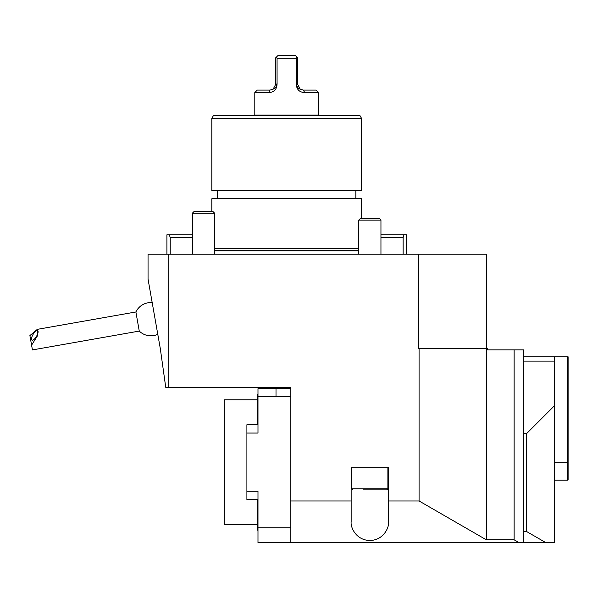 <?xml version="1.0" encoding="UTF-8"?>
<svg xmlns="http://www.w3.org/2000/svg" width="598" height="598" viewBox="0 0 598 598"><rect width="100%" height="100%" fill="white"/><g stroke="black" fill="none" stroke-linecap="round" stroke-linejoin="round"><path stroke-width="0.9" d="M168.845 254.225L168.845 387.31L165.743 387.31L160.286 348.492L148.05 279.176L148.05 254.225L418.383 254.225L418.383 348.492L419.078 348.492L419.078 500.982L486.309 539.8L514.13 539.8L518.937 542.573L257.985 542.573L257.985 527.78L290.845 527.78M486.309 539.8L486.309 254.225L418.383 254.225M211.819 190.456L361.543 190.456L361.543 118.367L211.819 118.367L211.819 190.456M211.819 211.251L211.819 198.768L361.543 198.768L361.543 218.18M358.77 248.678L214.592 248.678M211.819 118.367L213.426 115.593L359.944 115.593L361.543 118.367M217.508 198.768L217.508 190.456M351.841 467.711L351.841 488.783L387.885 488.783L386.771 489.889L363.36 489.889M523.736 356.812L554.234 356.812L554.234 542.573L545.72 542.573L526.509 531.48L526.509 433.692L554.234 405.967M523.736 361.125L554.234 361.125M545.72 542.573L523.736 542.573L523.736 433.692L526.509 433.692M523.736 542.573L518.937 542.573M523.736 531.48L526.509 531.48M567.547 356.812L568.1 356.812L568.1 479.633L567.547 480.187L567.547 356.812L554.234 356.812M257.985 499.599L246.899 499.599L246.899 424.737L257.985 424.737M290.845 388.693L276.007 388.693L276.007 396.556L257.985 396.556L257.985 433.057L246.899 433.057M290.845 396.556L276.007 396.556M246.899 491.279L257.985 491.279L257.985 527.78M276.007 388.693L257.985 388.693L257.985 396.556M388.573 500.982L388.573 467.711L351.146 467.711L351.146 521.777C350.391 527.249 356.004 540.241 369.863 540.495C383.714 540.241 389.328 527.249 388.573 521.777L388.573 500.982L419.078 500.982M290.845 542.573L290.845 500.982L351.146 500.982M514.13 539.8L514.13 349.875L487.691 349.875L487.691 348.492L419.078 348.492M523.736 433.692L523.736 349.875L514.13 349.875M290.845 500.982L290.845 387.31L168.845 387.31M270.049 90.089L268.637 92.578L254.8 92.578L257.29 90.089L270.049 90.089L273.151 89.132C275.125 88.519 276.358 86.987 276.859 84.542L277.068 82.494C277.308 88.9 274.497 92.264 268.637 92.578L270.318 92.428M277.068 82.494L277.068 58.2L296.294 58.2L296.294 82.494L296.511 84.542L297.774 84.542L297.774 57.924L295.277 55.427L278.085 55.427L275.588 57.924L275.588 84.542L273.151 89.132M297.774 84.542L300.211 89.132L303.321 90.089L316.073 90.089L318.57 92.578L304.733 92.578C298.865 92.271 296.055 88.908 296.294 82.494M296.511 84.542C297.004 86.979 298.238 88.511 300.211 89.132M301.422 91.98L303.007 92.421M272.008 91.957L273.675 91.105M277.068 58.2L276.538 56.982M296.825 56.982L296.294 58.2M304.733 92.578L303.321 90.089M254.8 92.578L254.8 115.04L318.57 115.04L318.57 92.578M192.414 213.165L214.592 213.165L212.679 211.251L194.328 211.251L192.414 213.165L192.414 254.225M358.77 220.094L360.684 218.18L379.035 218.18L380.948 220.094L358.77 220.094L358.77 254.225M152.184 302.595A16.632 16.632 0 0 0 135.888 311.969L139.259 331.083A16.632 16.632 0 0 0 157.775 334.319M31.582 345.143L37.472 335.837L37.33 329.349L29.9 335.583L32.427 349.92L139.259 331.083M38.063 331.359A5.546 1.958 -59.1 0 0 37.637 330.619A5.546 1.958 -59.1 0 0 33.107 334.372A5.546 1.958 -59.1 0 0 31.941 340.142A5.546 1.958 -59.1 0 0 35.895 337.287A5.546 1.958 -59.1 0 0 38.063 331.359M192.414 237.585L170.228 237.585L170.228 254.225M166.909 254.225L166.909 234.812L192.414 234.812M169.339 234.812L170.228 237.585M403.134 254.225L403.134 237.585L380.948 237.585M406.461 254.225L406.461 234.812L404.024 234.812L403.134 237.585M380.948 234.812L404.024 234.812M257.574 524.551L224.302 524.551L224.302 399.785L257.574 399.785M257.985 530.508L257.574 530.097L257.574 499.599M257.574 424.737L257.574 394.239L257.985 393.82M358.77 250.891L214.592 250.891M358.77 250.607L214.592 250.607M568.1 462.164L554.234 462.164M275.588 84.542L276.859 84.542M355.855 198.768L355.855 190.456M387.885 467.711L387.885 488.783M351.841 488.783L352.947 489.889M567.547 480.187L554.234 480.187M254.8 115.04L254.479 115.593M318.57 115.04L318.884 115.593M214.592 213.165L214.592 254.225M380.948 220.094L380.948 254.225M37.33 329.349L135.888 311.969"/></g></svg>
